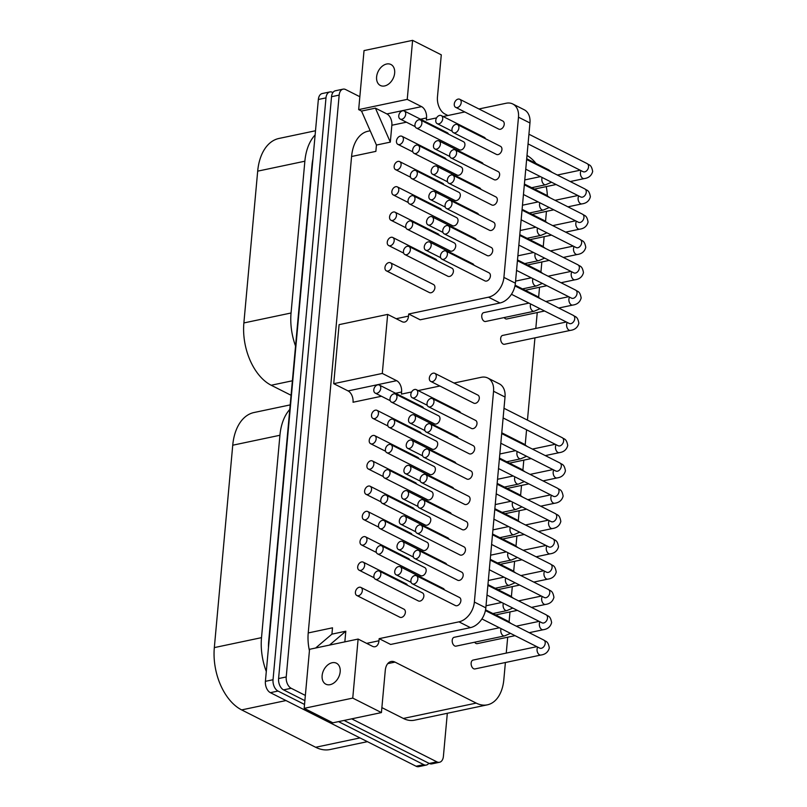 <?xml version="1.0" encoding="UTF-8"?>
<svg xmlns="http://www.w3.org/2000/svg" width="807" height="807" viewBox="0 0 807 807"><rect width="100%" height="100%" fill="white"/><g stroke="black" fill="none" stroke-linecap="round" stroke-linejoin="round"><path stroke-width="1.21" d="M367.407 741.663L330.124 749.521A49.691 30.797 -101.9 0 1 315.658 747.272L241.656 709.908A49.691 30.797 -101.9 0 1 214.329 647.597L232.739 445.212A49.691 30.797 -101.9 0 1 254.044 412.518L290.187 404.902M291.065 395.279L271.202 385.252A49.691 30.797 -101.9 0 1 243.875 322.941L257.685 171.155A49.691 30.797 -101.9 0 1 278.99 138.451L315.507 130.754M268.479 647.567A38.403 23.796 -101.9 0 1 268.681 641.272L312.037 164.83A38.403 23.796 -101.9 0 1 312.945 158.898M266.3 671.515A49.691 30.797 -101.9 0 1 261.508 637.651L279.928 435.266A49.691 30.797 -101.9 0 1 289.774 409.452M295.544 346.052A49.691 30.797 -101.9 0 1 291.055 312.995L304.864 161.208A49.691 30.797 -101.9 0 1 315.133 134.94M408.705 314.004L488.497 297.188L499.967 302.988L420.175 319.804L408.705 314.004L408.513 316.112A9.038 5.599 -101.9 0 1 404.64 322.064A9.038 5.599 -101.9 0 1 402.007 321.65L387.663 314.407L382.296 373.439L396.64 380.682A9.038 5.599 -101.9 0 1 401.604 392.01L401.412 394.119L411.62 391.97M458.951 621.844L470.42 627.644L390.628 644.46L379.159 638.66L458.951 621.844A18.067 12.7 -63.2 0 0 474.365 602.052L493.551 391.244A18.067 12.7 -63.2 0 0 487.811 378.039A18.067 12.7 -63.2 0 0 481.204 377.303L453.998 383.032M439.855 386.018L418.167 390.588M379.159 638.66L378.967 640.768A9.038 5.599 -101.9 0 1 375.094 646.72A9.038 5.599 -101.9 0 1 372.461 646.306L358.116 639.063L352.75 698.095L381.429 712.581L385.272 670.415A13.558 8.403 -101.9 0 1 391.082 661.498A13.558 8.403 -101.9 0 1 395.027 662.113L476.201 703.099A38.403 23.796 -101.9 0 0 487.378 704.834L414.526 720.187A38.403 23.796 -101.9 0 1 403.349 718.452L381.882 707.618M329.508 645.096L345.81 631.215L344.841 641.868M345.81 631.215L331.929 634.141L332.504 627.816L308.224 632.94L351.58 156.497A38.403 23.796 -101.9 0 1 368.042 131.228L370.181 130.774M390.316 142.123L375.416 108.138L386.886 113.928A9.038 5.599 -101.9 0 1 391.859 125.256L390.316 142.123L376.445 145.048L375.87 151.373L351.58 156.497M447.925 115.512L444.909 113.989A13.558 8.403 -101.9 0 1 437.455 97.001L441.288 54.836L412.609 40.35L407.232 99.382L421.577 106.625A9.038 5.599 -101.9 0 1 426.55 117.953L426.358 120.061L436.557 117.903M488.497 297.188A18.067 12.7 -63.2 0 0 503.911 277.406L518.487 117.186A18.067 12.7 -63.2 0 0 512.758 103.972A18.067 12.7 -63.2 0 0 506.15 103.246L478.934 108.975M464.792 111.951L443.104 116.531M356.835 595.505L399.858 617.224A4.519 3.178 -63.2 0 0 405.366 612.463A4.519 3.178 -63.2 0 0 403.924 609.164L360.9 587.435A4.519 3.178 -63.2 0 0 355.403 592.197A4.519 3.178 -63.2 0 0 356.835 595.505A4.519 3.178 -63.2 0 0 362.333 590.734A4.519 3.178 -63.2 0 0 360.9 587.435M407.444 585.297A4.519 3.178 -63.2 0 0 406.234 583.865L363.211 562.136A4.519 3.178 -63.2 0 0 357.703 566.907A4.519 3.178 -63.2 0 0 359.135 570.206A4.519 3.178 -63.2 0 0 364.643 565.445A4.519 3.178 -63.2 0 0 363.211 562.136M409.744 559.997A4.519 3.178 -63.2 0 0 408.534 558.565L365.51 536.837A4.519 3.178 -63.2 0 0 360.003 541.608A4.519 3.178 -63.2 0 0 361.435 544.907A4.519 3.178 -63.2 0 0 366.943 540.145A4.519 3.178 -63.2 0 0 365.51 536.837M412.054 534.698A4.519 3.178 -63.2 0 0 410.834 533.266L367.81 511.547A4.519 3.178 -63.2 0 0 362.303 516.309A4.519 3.178 -63.2 0 0 363.735 519.607A4.519 3.178 -63.2 0 0 369.243 514.846A4.519 3.178 -63.2 0 0 367.81 511.547M414.354 509.399A4.519 3.178 -63.2 0 0 413.134 507.966L370.11 486.248A4.519 3.178 -63.2 0 0 364.603 491.009A4.519 3.178 -63.2 0 0 366.045 494.308A4.519 3.178 -63.2 0 0 371.543 489.546A4.519 3.178 -63.2 0 0 370.11 486.248M416.654 484.099A4.519 3.178 -63.2 0 0 415.444 482.677L372.41 460.948A4.519 3.178 -63.2 0 0 366.913 465.71A4.519 3.178 -63.2 0 0 368.345 469.008A4.519 3.178 -63.2 0 0 373.853 464.247A4.519 3.178 -63.2 0 0 372.41 460.948M418.954 458.8A4.519 3.178 -63.2 0 0 417.744 457.377L374.72 435.649A4.519 3.178 -63.2 0 0 369.213 440.41A4.519 3.178 -63.2 0 0 370.645 443.719A4.519 3.178 -63.2 0 0 376.153 438.947A4.519 3.178 -63.2 0 0 374.72 435.649M421.264 433.51A4.519 3.178 -63.2 0 0 420.043 432.078L377.02 410.349A4.519 3.178 -63.2 0 0 371.513 415.121A4.519 3.178 -63.2 0 0 372.945 418.419A4.519 3.178 -63.2 0 0 378.453 413.658A4.519 3.178 -63.2 0 0 377.02 410.349M423.564 408.211A4.519 3.178 -63.2 0 0 422.343 406.778L379.32 385.05A4.519 3.178 -63.2 0 0 373.812 389.821A4.519 3.178 -63.2 0 0 375.245 393.12A4.519 3.178 -63.2 0 0 380.753 388.359A4.519 3.178 -63.2 0 0 379.32 385.05M386.382 270.849L429.405 292.568A4.519 3.178 -63.2 0 0 434.902 287.806A4.519 3.178 -63.2 0 0 433.47 284.508L390.447 262.779A4.519 3.178 -63.2 0 0 384.949 267.541A4.519 3.178 -63.2 0 0 386.382 270.849A4.519 3.178 -63.2 0 0 391.879 266.078A4.519 3.178 -63.2 0 0 390.447 262.779M436.99 260.641A4.519 3.178 -63.2 0 0 435.78 259.208L392.757 237.48A4.519 3.178 -63.2 0 0 387.249 242.251A4.519 3.178 -63.2 0 0 388.681 245.55A4.519 3.178 -63.2 0 0 394.189 240.789A4.519 3.178 -63.2 0 0 392.757 237.48M439.29 235.341A4.519 3.178 -63.2 0 0 438.08 233.909L395.057 212.191A4.519 3.178 -63.2 0 0 389.549 216.952A4.519 3.178 -63.2 0 0 390.981 220.25A4.519 3.178 -63.2 0 0 396.489 215.489A4.519 3.178 -63.2 0 0 395.057 212.191M441.6 210.042A4.519 3.178 -63.2 0 0 440.38 208.61L397.357 186.891A4.519 3.178 -63.2 0 0 391.849 191.652A4.519 3.178 -63.2 0 0 393.281 194.951A4.519 3.178 -63.2 0 0 398.789 190.19A4.519 3.178 -63.2 0 0 397.357 186.891M443.9 184.742A4.519 3.178 -63.2 0 0 442.68 183.32L399.657 161.592A4.519 3.178 -63.2 0 0 394.149 166.353A4.519 3.178 -63.2 0 0 395.591 169.652A4.519 3.178 -63.2 0 0 401.089 164.89A4.519 3.178 -63.2 0 0 399.657 161.592M446.2 159.443A4.519 3.178 -63.2 0 0 444.99 158.021L401.957 136.292A4.519 3.178 -63.2 0 0 396.459 141.054A4.519 3.178 -63.2 0 0 397.891 144.362A4.519 3.178 -63.2 0 0 403.399 139.591A4.519 3.178 -63.2 0 0 401.957 136.292M448.5 134.154A4.519 3.178 -63.2 0 0 447.29 132.721L404.267 110.993A4.519 3.178 -63.2 0 0 398.759 115.754A4.519 3.178 -63.2 0 0 400.191 119.063A4.519 3.178 -63.2 0 0 405.699 114.291A4.519 3.178 -63.2 0 0 404.267 110.993M375.326 579.194L418.349 600.922A4.519 3.178 -63.2 0 0 423.857 596.161A4.519 3.178 -63.2 0 0 422.424 592.863L379.401 571.134A4.519 3.178 -63.2 0 0 373.893 575.895A4.519 3.178 -63.2 0 0 375.326 579.194A4.519 3.178 -63.2 0 0 380.833 574.433A4.519 3.178 -63.2 0 0 379.401 571.134M377.626 553.905L420.659 575.623A4.519 3.178 -63.2 0 0 426.157 570.862A4.519 3.178 -63.2 0 0 424.724 567.563L381.701 545.835A4.519 3.178 -63.2 0 0 376.193 550.596A4.519 3.178 -63.2 0 0 377.626 553.905A4.519 3.178 -63.2 0 0 383.133 549.133A4.519 3.178 -63.2 0 0 381.701 545.835M379.936 528.605L422.959 550.324A4.519 3.178 -63.2 0 0 428.467 545.562A4.519 3.178 -63.2 0 0 427.034 542.264L384.001 520.535A4.519 3.178 -63.2 0 0 378.503 525.296A4.519 3.178 -63.2 0 0 379.936 528.605A4.519 3.178 -63.2 0 0 385.433 523.834A4.519 3.178 -63.2 0 0 384.001 520.535M382.236 503.306L425.259 525.034A4.519 3.178 -63.2 0 0 430.767 520.263A4.519 3.178 -63.2 0 0 429.334 516.964L386.311 495.236A4.519 3.178 -63.2 0 0 380.803 500.007A4.519 3.178 -63.2 0 0 382.236 503.306A4.519 3.178 -63.2 0 0 387.743 498.544A4.519 3.178 -63.2 0 0 386.311 495.236M384.536 478.006L427.559 499.735A4.519 3.178 -63.2 0 0 433.066 494.963A4.519 3.178 -63.2 0 0 431.634 491.665L388.611 469.936A4.519 3.178 -63.2 0 0 383.103 474.708A4.519 3.178 -63.2 0 0 384.536 478.006A4.519 3.178 -63.2 0 0 390.043 473.245A4.519 3.178 -63.2 0 0 388.611 469.936M386.835 452.707L429.869 474.435A4.519 3.178 -63.2 0 0 435.366 469.674A4.519 3.178 -63.2 0 0 433.934 466.365L390.911 444.647A4.519 3.178 -63.2 0 0 385.403 449.408A4.519 3.178 -63.2 0 0 386.835 452.707A4.519 3.178 -63.2 0 0 392.343 447.946A4.519 3.178 -63.2 0 0 390.911 444.647M389.145 427.407L432.169 449.136A4.519 3.178 -63.2 0 0 437.676 444.375A4.519 3.178 -63.2 0 0 436.244 441.066L393.211 419.347A4.519 3.178 -63.2 0 0 387.713 424.109A4.519 3.178 -63.2 0 0 389.145 427.407A4.519 3.178 -63.2 0 0 394.643 422.646A4.519 3.178 -63.2 0 0 393.211 419.347M391.445 402.108L434.469 423.836A4.519 3.178 -63.2 0 0 439.976 419.075A4.519 3.178 -63.2 0 0 438.544 415.776L395.521 394.048A4.519 3.178 -63.2 0 0 390.013 398.809A4.519 3.178 -63.2 0 0 391.445 402.108A4.519 3.178 -63.2 0 0 396.953 397.347A4.519 3.178 -63.2 0 0 395.521 394.048M404.872 254.538L447.895 276.266A4.519 3.178 -63.2 0 0 453.403 271.505A4.519 3.178 -63.2 0 0 451.97 268.206L408.947 246.478A4.519 3.178 -63.2 0 0 403.439 251.239A4.519 3.178 -63.2 0 0 404.872 254.538A4.519 3.178 -63.2 0 0 410.38 249.777A4.519 3.178 -63.2 0 0 408.947 246.478M407.172 229.249L450.205 250.967A4.519 3.178 -63.2 0 0 455.703 246.206A4.519 3.178 -63.2 0 0 454.27 242.907L411.247 221.179A4.519 3.178 -63.2 0 0 405.739 225.94A4.519 3.178 -63.2 0 0 407.172 229.249A4.519 3.178 -63.2 0 0 412.68 224.477A4.519 3.178 -63.2 0 0 411.247 221.179M409.482 203.949L452.505 225.667A4.519 3.178 -63.2 0 0 458.013 220.906A4.519 3.178 -63.2 0 0 456.58 217.608L413.547 195.879A4.519 3.178 -63.2 0 0 408.049 200.64A4.519 3.178 -63.2 0 0 409.482 203.949A4.519 3.178 -63.2 0 0 414.98 199.178A4.519 3.178 -63.2 0 0 413.547 195.879M411.782 178.65L454.805 200.378A4.519 3.178 -63.2 0 0 460.313 195.607A4.519 3.178 -63.2 0 0 458.88 192.308L415.857 170.58A4.519 3.178 -63.2 0 0 410.349 175.351A4.519 3.178 -63.2 0 0 411.782 178.65A4.519 3.178 -63.2 0 0 417.29 173.888A4.519 3.178 -63.2 0 0 415.857 170.58M414.082 153.35L457.105 175.079A4.519 3.178 -63.2 0 0 462.613 170.307A4.519 3.178 -63.2 0 0 461.18 167.009L418.157 145.29A4.519 3.178 -63.2 0 0 412.649 150.052A4.519 3.178 -63.2 0 0 414.082 153.35A4.519 3.178 -63.2 0 0 419.59 148.589A4.519 3.178 -63.2 0 0 418.157 145.29M416.382 128.051L459.415 149.779A4.519 3.178 -63.2 0 0 464.913 145.018A4.519 3.178 -63.2 0 0 463.48 141.709L420.457 119.991A4.519 3.178 -63.2 0 0 414.949 124.752A4.519 3.178 -63.2 0 0 416.382 128.051A4.519 3.178 -63.2 0 0 421.89 123.289A4.519 3.178 -63.2 0 0 420.457 119.991M444.455 589.897A4.519 3.178 -63.2 0 0 443.245 588.474L400.211 566.746A4.519 3.178 -63.2 0 0 394.714 571.507A4.519 3.178 -63.2 0 0 396.146 574.806A4.519 3.178 -63.2 0 0 401.644 570.045A4.519 3.178 -63.2 0 0 400.211 566.746M446.755 564.597A4.519 3.178 -63.2 0 0 445.545 563.175L402.522 541.447A4.519 3.178 -63.2 0 0 397.014 546.208A4.519 3.178 -63.2 0 0 398.446 549.517A4.519 3.178 -63.2 0 0 403.954 544.745A4.519 3.178 -63.2 0 0 402.522 541.447M449.055 539.308A4.519 3.178 -63.2 0 0 447.845 537.876L404.821 516.147A4.519 3.178 -63.2 0 0 399.314 520.918A4.519 3.178 -63.2 0 0 400.746 524.217A4.519 3.178 -63.2 0 0 406.254 519.456A4.519 3.178 -63.2 0 0 404.821 516.147M451.365 514.009A4.519 3.178 -63.2 0 0 450.145 512.576L407.121 490.848A4.519 3.178 -63.2 0 0 401.614 495.619A4.519 3.178 -63.2 0 0 403.046 498.918A4.519 3.178 -63.2 0 0 408.554 494.156A4.519 3.178 -63.2 0 0 407.121 490.848M453.665 488.709A4.519 3.178 -63.2 0 0 452.445 487.277L409.421 465.558A4.519 3.178 -63.2 0 0 403.924 470.32A4.519 3.178 -63.2 0 0 405.356 473.618A4.519 3.178 -63.2 0 0 410.854 468.857A4.519 3.178 -63.2 0 0 409.421 465.558M455.965 463.41A4.519 3.178 -63.2 0 0 454.755 461.977L411.731 440.259A4.519 3.178 -63.2 0 0 406.224 445.02A4.519 3.178 -63.2 0 0 407.656 448.319A4.519 3.178 -63.2 0 0 413.164 443.557A4.519 3.178 -63.2 0 0 411.731 440.259M458.265 438.11A4.519 3.178 -63.2 0 0 457.055 436.688L414.031 414.959A4.519 3.178 -63.2 0 0 408.524 419.721A4.519 3.178 -63.2 0 0 409.956 423.019A4.519 3.178 -63.2 0 0 415.464 418.258A4.519 3.178 -63.2 0 0 414.031 414.959M460.575 412.811A4.519 3.178 -63.2 0 0 459.354 411.388L416.331 389.66A4.519 3.178 -63.2 0 0 410.824 394.421A4.519 3.178 -63.2 0 0 412.256 397.73A4.519 3.178 -63.2 0 0 417.764 392.959A4.519 3.178 -63.2 0 0 416.331 389.66M474.002 265.241A4.519 3.178 -63.2 0 0 472.791 263.818L429.758 242.09A4.519 3.178 -63.2 0 0 424.26 246.851A4.519 3.178 -63.2 0 0 425.692 250.16A4.519 3.178 -63.2 0 0 431.19 245.389A4.519 3.178 -63.2 0 0 429.758 242.09M476.301 239.951A4.519 3.178 -63.2 0 0 475.091 238.519L432.068 216.79A4.519 3.178 -63.2 0 0 426.56 221.552A4.519 3.178 -63.2 0 0 427.992 224.86A4.519 3.178 -63.2 0 0 433.5 220.089A4.519 3.178 -63.2 0 0 432.068 216.79M478.601 214.652A4.519 3.178 -63.2 0 0 477.391 213.219L434.368 191.491A4.519 3.178 -63.2 0 0 428.86 196.262A4.519 3.178 -63.2 0 0 430.292 199.561A4.519 3.178 -63.2 0 0 435.8 194.8A4.519 3.178 -63.2 0 0 434.368 191.491M480.911 189.352A4.519 3.178 -63.2 0 0 479.691 187.92L436.668 166.192A4.519 3.178 -63.2 0 0 431.16 170.963A4.519 3.178 -63.2 0 0 432.592 174.262A4.519 3.178 -63.2 0 0 438.1 169.5A4.519 3.178 -63.2 0 0 436.668 166.192M483.211 164.053A4.519 3.178 -63.2 0 0 481.991 162.621L438.968 140.902A4.519 3.178 -63.2 0 0 433.47 145.663A4.519 3.178 -63.2 0 0 434.902 148.962A4.519 3.178 -63.2 0 0 440.4 144.201A4.519 3.178 -63.2 0 0 438.968 140.902M485.511 138.754A4.519 3.178 -63.2 0 0 484.301 137.321L441.278 115.603A4.519 3.178 -63.2 0 0 435.77 120.364A4.519 3.178 -63.2 0 0 437.202 123.663A4.519 3.178 -63.2 0 0 442.71 118.901A4.519 3.178 -63.2 0 0 441.278 115.603M412.337 583.804L455.36 605.532A4.519 3.178 -63.2 0 0 460.868 600.761A4.519 3.178 -63.2 0 0 459.435 597.462L416.412 575.734A4.519 3.178 -63.2 0 0 410.904 580.505A4.519 3.178 -63.2 0 0 412.337 583.804A4.519 3.178 -63.2 0 0 417.844 579.043A4.519 3.178 -63.2 0 0 416.412 575.734M414.637 558.505L457.66 580.233A4.519 3.178 -63.2 0 0 463.168 575.472A4.519 3.178 -63.2 0 0 461.735 572.163L418.712 550.445A4.519 3.178 -63.2 0 0 413.204 555.206A4.519 3.178 -63.2 0 0 414.637 558.505A4.519 3.178 -63.2 0 0 420.144 553.743A4.519 3.178 -63.2 0 0 418.712 550.445M416.947 533.205L459.97 554.934A4.519 3.178 -63.2 0 0 465.468 550.172A4.519 3.178 -63.2 0 0 464.035 546.864L421.012 525.145A4.519 3.178 -63.2 0 0 415.514 529.906A4.519 3.178 -63.2 0 0 416.947 533.205A4.519 3.178 -63.2 0 0 422.444 528.444A4.519 3.178 -63.2 0 0 421.012 525.145M419.247 507.916L462.27 529.634A4.519 3.178 -63.2 0 0 467.778 524.873A4.519 3.178 -63.2 0 0 466.345 521.574L423.322 499.846A4.519 3.178 -63.2 0 0 417.814 504.607A4.519 3.178 -63.2 0 0 419.247 507.916A4.519 3.178 -63.2 0 0 424.754 503.144A4.519 3.178 -63.2 0 0 423.322 499.846M421.547 482.616L464.57 504.335A4.519 3.178 -63.2 0 0 470.078 499.573A4.519 3.178 -63.2 0 0 468.645 496.275L425.622 474.546A4.519 3.178 -63.2 0 0 420.114 479.308A4.519 3.178 -63.2 0 0 421.547 482.616A4.519 3.178 -63.2 0 0 427.054 477.845A4.519 3.178 -63.2 0 0 425.622 474.546M423.846 457.317L466.87 479.035A4.519 3.178 -63.2 0 0 472.377 474.274A4.519 3.178 -63.2 0 0 470.945 470.975L427.922 449.247A4.519 3.178 -63.2 0 0 422.414 454.018A4.519 3.178 -63.2 0 0 423.846 457.317A4.519 3.178 -63.2 0 0 429.354 452.556A4.519 3.178 -63.2 0 0 427.922 449.247M426.157 432.017L469.18 453.746A4.519 3.178 -63.2 0 0 474.677 448.974A4.519 3.178 -63.2 0 0 473.245 445.676L430.222 423.947A4.519 3.178 -63.2 0 0 424.714 428.719A4.519 3.178 -63.2 0 0 426.157 432.017A4.519 3.178 -63.2 0 0 431.654 427.256A4.519 3.178 -63.2 0 0 430.222 423.947M428.456 406.718L471.48 428.446A4.519 3.178 -63.2 0 0 476.987 423.685A4.519 3.178 -63.2 0 0 475.555 420.376L432.522 398.658A4.519 3.178 -63.2 0 0 427.024 403.419A4.519 3.178 -63.2 0 0 428.456 406.718A4.519 3.178 -63.2 0 0 433.964 401.957A4.519 3.178 -63.2 0 0 432.522 398.658M430.756 381.418L473.78 403.147A4.519 3.178 -63.2 0 0 479.287 398.386A4.519 3.178 -63.2 0 0 477.855 395.077L434.832 373.359A4.519 3.178 -63.2 0 0 429.324 378.12A4.519 3.178 -63.2 0 0 430.756 381.418A4.519 3.178 -63.2 0 0 436.264 376.657A4.519 3.178 -63.2 0 0 434.832 373.359M441.883 259.148L484.906 280.876A4.519 3.178 -63.2 0 0 490.414 276.105A4.519 3.178 -63.2 0 0 488.981 272.806L445.958 251.088A4.519 3.178 -63.2 0 0 440.451 255.849A4.519 3.178 -63.2 0 0 441.883 259.148A4.519 3.178 -63.2 0 0 447.391 254.387A4.519 3.178 -63.2 0 0 445.958 251.088M444.183 233.848L487.206 255.577A4.519 3.178 -63.2 0 0 492.714 250.816A4.519 3.178 -63.2 0 0 491.281 247.507L448.258 225.789A4.519 3.178 -63.2 0 0 442.75 230.55A4.519 3.178 -63.2 0 0 444.183 233.848A4.519 3.178 -63.2 0 0 449.691 229.087A4.519 3.178 -63.2 0 0 448.258 225.789M446.493 208.549L489.516 230.277A4.519 3.178 -63.2 0 0 495.014 225.516A4.519 3.178 -63.2 0 0 493.581 222.218L450.558 200.489A4.519 3.178 -63.2 0 0 445.06 205.25A4.519 3.178 -63.2 0 0 446.493 208.549A4.519 3.178 -63.2 0 0 451.991 203.788A4.519 3.178 -63.2 0 0 450.558 200.489M448.793 183.26L491.816 204.978A4.519 3.178 -63.2 0 0 497.324 200.217A4.519 3.178 -63.2 0 0 495.891 196.918L452.868 175.19A4.519 3.178 -63.2 0 0 447.36 179.951A4.519 3.178 -63.2 0 0 448.793 183.26A4.519 3.178 -63.2 0 0 454.301 178.488A4.519 3.178 -63.2 0 0 452.868 175.19M451.093 157.96L494.116 179.679A4.519 3.178 -63.2 0 0 499.624 174.917A4.519 3.178 -63.2 0 0 498.191 171.619L455.168 149.89A4.519 3.178 -63.2 0 0 449.66 154.651A4.519 3.178 -63.2 0 0 451.093 157.96A4.519 3.178 -63.2 0 0 456.601 153.189A4.519 3.178 -63.2 0 0 455.168 149.89M453.393 132.661L496.416 154.389A4.519 3.178 -63.2 0 0 501.924 149.618A4.519 3.178 -63.2 0 0 500.491 146.319L457.468 124.591A4.519 3.178 -63.2 0 0 451.96 129.362A4.519 3.178 -63.2 0 0 453.393 132.661A4.519 3.178 -63.2 0 0 458.901 127.899A4.519 3.178 -63.2 0 0 457.468 124.591M455.693 107.361L498.726 129.09A4.519 3.178 -63.2 0 0 504.224 124.318A4.519 3.178 -63.2 0 0 502.791 121.02L459.768 99.291A4.519 3.178 -63.2 0 0 454.26 104.063A4.519 3.178 -63.2 0 0 455.693 107.361A4.519 3.178 -63.2 0 0 461.2 102.6A4.519 3.178 -63.2 0 0 459.768 99.291M428.85 763.251A9.038 5.599 -101.9 0 1 426.348 765.046L418.712 766.65A9.038 5.599 -101.9 0 1 416.079 766.236L270.375 692.668A9.038 5.599 -101.9 0 1 265.402 681.34L318.351 99.483A9.038 5.599 -101.9 0 1 322.225 93.541L329.861 91.937A9.038 5.599 -101.9 0 1 332.494 92.341L332.908 92.553M426.348 765.046A9.038 5.599 -101.9 0 1 423.715 764.633L338.526 721.619M447.32 713.277L443.406 756.32A9.038 5.599 -101.9 0 1 439.533 762.262A9.038 5.599 -101.9 0 1 436.9 761.858L351.711 718.845M439.533 762.262L431.896 763.876A9.038 5.599 -101.9 0 1 429.263 763.462L344.085 720.449M304.532 704.45L278.001 691.054A9.038 5.599 -101.9 0 1 273.038 679.726L325.988 97.879A9.038 5.599 -101.9 0 1 329.861 91.937M304.875 700.658L283.56 689.884A9.038 5.599 -101.9 0 1 278.586 678.556L331.536 96.709A9.038 5.599 -101.9 0 1 335.409 90.767L343.046 89.153A9.038 5.599 -101.9 0 1 345.678 89.567L359.841 96.719M305.359 695.432L291.186 688.28A9.038 5.599 -101.9 0 1 286.223 676.952L339.172 95.095A9.038 5.599 -101.9 0 1 343.046 89.153M309.424 650.674A38.403 23.796 -101.9 0 1 308.224 632.94M505.394 662.507L503.84 679.575A38.403 23.796 -101.9 0 1 487.378 704.834M546.45 211.363L545.552 221.289M544.15 236.663L543.242 246.589M541.85 261.962L540.942 271.888M539.54 287.262L538.642 297.188M537.24 312.561L535.798 328.439M534.94 337.851L527.455 420.124M526.567 429.798L525.206 444.758M523.814 460.131L522.906 470.047M521.514 485.431L520.606 495.347M519.204 510.72L518.306 520.646M516.904 536.019L516.006 545.946M514.604 561.319L513.696 571.245M512.304 586.618L511.396 596.544M509.994 611.918L509.096 621.834M507.694 637.217L506.251 653.095M527.001 155.469A38.403 23.796 -101.9 0 1 535.989 163.428M546.248 186.599A38.403 23.796 -101.9 0 1 547.358 195.677M387.663 314.407L339.101 324.646L333.725 383.678L348.069 390.921A9.038 5.599 -101.9 0 1 353.042 402.249L381.459 396.257M315.628 648.021L331.929 634.141M358.116 639.063L309.555 649.302L304.178 708.334L332.867 722.81L381.429 712.581M412.609 40.35L364.038 50.589L358.671 109.611L361.536 111.063L376.445 145.048M499.402 627.765L454.149 637.298A4.519 2.804 78.1 0 0 452.213 640.274A4.519 2.804 78.1 0 0 456.016 646.145L504.587 635.906A4.519 2.804 78.1 0 1 500.784 630.035A4.519 2.804 78.1 0 1 501.107 628.633M528.938 303.109L483.696 312.642A4.519 2.804 78.1 0 0 481.759 315.618A4.519 2.804 78.1 0 0 485.562 321.489L534.133 311.25A4.519 2.804 78.1 0 1 530.33 305.379A4.519 2.804 78.1 0 1 530.653 303.977M536.806 646.659L473.073 660.086A4.519 2.804 78.1 0 0 471.147 663.061A4.519 2.804 78.1 0 0 474.94 668.932L540.851 655.042A4.519 2.804 78.1 0 1 537.058 649.171A4.519 2.804 78.1 0 1 537.724 647.113M474.607 642.221A4.519 2.804 78.1 0 0 477.24 643.633L515.037 635.664M566.353 322.003L502.62 335.43A4.519 2.804 78.1 0 0 500.683 338.405A4.519 2.804 78.1 0 0 504.486 344.276L570.398 330.386A4.519 2.804 78.1 0 1 566.605 324.515A4.519 2.804 78.1 0 1 567.271 322.457M504.153 317.565A4.519 2.804 78.1 0 0 506.786 318.977L544.584 311.008M499.967 302.988A18.067 12.7 -63.2 0 0 515.38 283.196L529.957 122.977A18.067 12.7 -63.2 0 0 524.227 109.772L512.758 103.972M470.42 627.644A18.067 12.7 -63.2 0 0 485.834 607.853L505.021 397.034A18.067 12.7 -63.2 0 0 499.291 383.829L487.811 378.039M352.75 698.095L304.178 708.334M332.151 662.739A11.742 8.262 116.8 0 1 336.448 663.213A11.742 8.262 116.8 0 1 339.626 674.642A11.742 8.262 116.8 0 1 330.154 684.659A11.742 8.262 116.8 0 1 325.857 684.185A11.742 8.262 116.8 0 1 322.679 672.756A11.742 8.262 116.8 0 1 332.151 662.739M375.416 108.138L361.536 111.063M407.232 99.382L358.671 109.611M386.634 64.015A11.742 8.262 116.8 0 1 390.931 64.499A11.742 8.262 116.8 0 1 394.109 75.919A11.742 8.262 116.8 0 1 384.636 85.946A11.742 8.262 116.8 0 1 380.339 85.471A11.742 8.262 116.8 0 1 377.162 74.042A11.742 8.262 116.8 0 1 386.634 64.015M382.296 373.439L333.725 383.678M378.967 640.768L366.64 643.371M426.55 117.953L420.548 119.214M406.405 122.2L391.859 125.256M396.187 318.715L408.513 316.112M395.601 393.271L401.604 392.01M416.079 766.236L423.715 764.633M429.263 763.462L436.9 761.858M270.375 692.668L278.001 691.054M283.56 689.884L291.186 688.28M265.402 681.34L273.038 679.726M278.586 678.556L286.223 676.952M318.351 99.483L325.988 97.879M331.536 96.709L339.172 95.095M395.027 662.113L387.713 663.647M403.349 718.452L476.201 703.099M503.911 277.406L515.38 283.196M518.487 117.186L529.957 122.977M474.365 602.052L485.834 607.853M493.551 391.244L505.021 397.034M508.703 622.338A4.519 3.178 -63.2 0 0 507.492 620.916L485.562 609.84M511.013 597.049A4.519 3.178 -63.2 0 0 509.792 595.616L487.953 584.591M503.407 603.333A4.519 2.804 78.1 0 0 503.084 604.736A4.519 2.804 78.1 0 0 506.887 610.606L512.788 608.064M513.313 571.749A4.519 3.178 -63.2 0 0 512.092 570.317L490.252 559.291M505.717 578.034A4.519 2.804 78.1 0 0 505.384 579.436A4.519 2.804 78.1 0 0 509.187 585.307L515.098 582.765M515.612 546.45A4.519 3.178 -63.2 0 0 514.402 545.018L492.552 533.992M508.017 552.734A4.519 2.804 78.1 0 0 507.694 554.147A4.519 2.804 78.1 0 0 511.487 560.008L517.398 557.476M517.912 521.151A4.519 3.178 -63.2 0 0 516.702 519.718L494.862 508.692M510.317 527.435A4.519 2.804 78.1 0 0 509.994 528.847A4.519 2.804 78.1 0 0 513.797 534.718L519.698 532.176M520.212 495.851A4.519 3.178 -63.2 0 0 519.002 494.429L497.162 483.393M512.616 502.136A4.519 2.804 78.1 0 0 512.294 503.548A4.519 2.804 78.1 0 0 516.097 509.419L521.998 506.877M522.522 470.552A4.519 3.178 -63.2 0 0 521.302 469.129L499.462 458.094M514.927 476.846A4.519 2.804 78.1 0 0 514.594 478.248A4.519 2.804 78.1 0 0 518.397 484.119L524.298 481.577M524.822 445.262A4.519 3.178 -63.2 0 0 523.602 443.83L501.762 432.804M517.226 451.547A4.519 2.804 78.1 0 0 516.904 452.949A4.519 2.804 78.1 0 0 520.697 458.82L526.608 456.278M538.249 297.692A4.519 3.178 -63.2 0 0 537.038 296.26L515.108 285.184M540.549 272.393A4.519 3.178 -63.2 0 0 539.338 270.96L517.499 259.935M532.953 278.677A4.519 2.804 78.1 0 0 532.63 280.079A4.519 2.804 78.1 0 0 536.433 285.95L542.334 283.408M542.859 247.093A4.519 3.178 -63.2 0 0 541.638 245.661L519.799 234.635M535.263 253.378A4.519 2.804 78.1 0 0 534.93 254.79A4.519 2.804 78.1 0 0 538.733 260.651L544.634 258.119M545.159 221.794A4.519 3.178 -63.2 0 0 543.938 220.361L522.099 209.336M537.563 228.078A4.519 2.804 78.1 0 0 537.24 229.491A4.519 2.804 78.1 0 0 541.033 235.351L546.944 232.82M547.459 196.494A4.519 3.178 -63.2 0 0 546.248 195.062L524.409 184.036M539.863 202.779A4.519 2.804 78.1 0 0 539.54 204.191A4.519 2.804 78.1 0 0 543.343 210.062L549.244 207.52M549.759 171.195A4.519 3.178 -63.2 0 0 548.548 169.773L526.709 158.737M542.163 177.479A4.519 2.804 78.1 0 0 541.84 178.892A4.519 2.804 78.1 0 0 545.643 184.763L551.544 182.221M481.9 618.929L539.691 648.112A4.519 3.178 -63.2 0 0 545.199 643.35A4.519 3.178 -63.2 0 0 543.767 640.042L485.411 610.576M487.004 595.041L541.991 622.812A4.519 3.178 -63.2 0 0 547.499 618.051A4.519 3.178 -63.2 0 0 546.067 614.752L487.882 585.368M540.024 621.814A4.519 2.804 78.1 0 0 539.358 623.872A4.519 2.804 78.1 0 0 543.161 629.742C547.681 629.137 550.505 626.767 551.615 622.611C550.354 615.348 547.913 616.397 546.067 614.752M489.304 569.742L544.291 597.513A4.519 3.178 -63.2 0 0 549.799 592.752A4.519 3.178 -63.2 0 0 548.367 589.453L490.182 560.068M542.324 596.524A4.519 2.804 78.1 0 0 541.658 598.572A4.519 2.804 78.1 0 0 545.461 604.443C549.981 603.838 552.805 601.467 553.925 597.311C552.654 590.048 550.213 591.097 548.367 589.453M491.604 544.453L546.601 572.213A4.519 3.178 -63.2 0 0 552.099 567.452A4.519 3.178 -63.2 0 0 550.667 564.154L492.482 534.769M544.624 571.225A4.519 2.804 78.1 0 0 543.958 573.273A4.519 2.804 78.1 0 0 547.761 579.144C552.291 578.548 555.105 576.168 556.225 572.012C554.964 564.749 552.513 565.798 550.667 564.154M493.904 519.153L548.901 546.924A4.519 3.178 -63.2 0 0 554.409 542.153A4.519 3.178 -63.2 0 0 552.977 538.854L494.792 509.469M546.934 545.925A4.519 2.804 78.1 0 0 546.268 547.973A4.519 2.804 78.1 0 0 550.061 553.844C554.591 553.249 557.405 550.868 558.525 546.722C557.264 539.449 554.823 540.498 552.977 538.854M496.204 493.854L551.201 521.625A4.519 3.178 -63.2 0 0 556.709 516.853A4.519 3.178 -63.2 0 0 555.277 513.555L497.092 484.18M549.234 520.626A4.519 2.804 78.1 0 0 548.568 522.684A4.519 2.804 78.1 0 0 552.371 528.545C556.891 527.949 559.715 525.569 560.825 521.423C559.564 514.15 557.123 515.209 555.277 513.555M498.514 468.554L553.501 496.325A4.519 3.178 -63.2 0 0 559.009 491.564A4.519 3.178 -63.2 0 0 557.576 488.255L499.392 458.88M551.534 495.327A4.519 2.804 78.1 0 0 550.868 497.384A4.519 2.804 78.1 0 0 554.671 503.245C559.19 502.65 562.015 500.269 563.125 496.123C561.864 488.86 559.422 489.91 557.576 488.255M500.814 443.255L555.811 471.026A4.519 3.178 -63.2 0 0 561.309 466.264A4.519 3.178 -63.2 0 0 559.876 462.956L501.692 433.581M553.834 470.027A4.519 2.804 78.1 0 0 553.168 472.085A4.519 2.804 78.1 0 0 556.971 477.956C561.501 477.351 564.315 474.98 565.435 470.824C564.174 463.561 561.722 464.61 559.876 462.956M503.114 417.955L558.111 445.726A4.519 3.178 -63.2 0 0 563.619 440.965A4.519 3.178 -63.2 0 0 562.186 437.666L503.992 408.281M556.134 444.738A4.519 2.804 78.1 0 0 555.478 446.785A4.519 2.804 78.1 0 0 559.271 452.656C563.8 452.051 566.615 449.681 567.735 445.525C566.474 438.262 564.032 439.311 562.186 437.666M511.446 294.273L569.238 323.456A4.519 3.178 -63.2 0 0 574.745 318.694A4.519 3.178 -63.2 0 0 573.313 315.386L514.957 285.92M516.541 270.385L571.538 298.156A4.519 3.178 -63.2 0 0 577.045 293.395A4.519 3.178 -63.2 0 0 575.613 290.096L517.428 260.711M569.571 297.158A4.519 2.804 78.1 0 0 568.905 299.215A4.519 2.804 78.1 0 0 572.708 305.086C577.227 304.481 580.051 302.111 581.161 297.954C579.9 290.691 577.459 291.741 575.613 290.096M518.851 245.086L573.838 272.857A4.519 3.178 -63.2 0 0 579.345 268.095A4.519 3.178 -63.2 0 0 577.913 264.797L519.728 235.412M571.87 271.868A4.519 2.804 78.1 0 0 571.205 273.916A4.519 2.804 78.1 0 0 575.008 279.787C579.527 279.182 582.351 276.811 583.471 272.655C582.2 265.392 579.759 266.441 577.913 264.797M521.151 219.797L576.148 247.557A4.519 3.178 -63.2 0 0 581.645 242.796A4.519 3.178 -63.2 0 0 580.213 239.497L522.028 210.113M574.17 246.569A4.519 2.804 78.1 0 0 573.505 248.617A4.519 2.804 78.1 0 0 577.308 254.487C581.837 253.892 584.651 251.512 585.771 247.356C584.51 240.093 582.059 241.142 580.213 239.497M523.45 194.497L578.448 222.268A4.519 3.178 -63.2 0 0 583.955 217.497A4.519 3.178 -63.2 0 0 582.523 214.198L524.328 184.813M576.48 221.269A4.519 2.804 78.1 0 0 575.815 223.317A4.519 2.804 78.1 0 0 579.608 229.188C584.137 228.593 586.951 226.212 588.071 222.066C586.81 214.793 584.369 215.852 582.523 214.198M525.75 169.198L580.747 196.969A4.519 3.178 -63.2 0 0 586.255 192.197A4.519 3.178 -63.2 0 0 584.823 188.899L526.638 159.524M578.78 195.97A4.519 2.804 78.1 0 0 578.115 198.028A4.519 2.804 78.1 0 0 581.918 203.889C586.437 203.293 589.261 200.913 590.371 196.767C589.11 189.494 586.669 190.553 584.823 188.899M528.06 143.898L583.047 171.669A4.519 3.178 -63.2 0 0 588.555 166.908A4.519 3.178 -63.2 0 0 587.123 163.599L528.938 134.224M581.08 170.67A4.519 2.804 78.1 0 0 580.415 172.728A4.519 2.804 78.1 0 0 584.218 178.599C588.737 177.994 591.561 175.623 592.671 171.467C591.41 164.204 588.969 165.253 587.123 163.599M421.577 106.625L386.886 113.928M396.64 380.682L348.069 390.921M232.739 445.212L279.928 435.266M214.329 647.597L261.508 637.651M241.656 709.908L286.001 700.557M315.658 747.272L360.003 737.921M271.202 385.252L292.386 380.783M243.875 322.941L291.055 312.995M257.685 171.155L304.864 161.208M374.115 577.772L359.135 570.206M376.415 552.472L361.435 544.907M378.715 527.173L363.735 519.607M381.025 501.873L366.045 494.308M383.325 476.574L368.345 469.008M385.625 451.274L370.645 443.719M387.925 425.985L372.945 418.419M390.225 400.686L375.245 393.12M403.661 253.116L388.681 245.55M405.961 227.816L390.981 220.25M408.261 202.517L393.281 194.951M410.561 177.217L395.591 169.652M412.871 151.918L397.891 144.362M415.171 126.628L400.191 119.063M411.126 582.372L396.146 574.806M510.488 633.364L504.587 635.906M507.492 620.916L511.164 623.589M413.426 557.072L398.446 549.517M492.916 613.552L506.887 610.606M486.026 605.775L501.702 602.466M509.792 595.616L513.474 598.29M415.726 531.783L400.746 524.217M495.216 588.253L509.187 585.307M488.326 580.475L504.002 577.166M512.092 570.317L515.774 572.99M418.026 506.483L403.046 498.918M497.516 562.953L511.487 560.008M490.626 555.176L506.302 551.867M514.402 545.018L518.074 547.691M420.336 481.184L405.356 473.618M499.815 537.664L513.797 534.718M492.926 529.876L508.602 526.578M516.702 519.718L520.374 522.391M422.636 455.884L407.656 448.319M502.125 512.364L516.097 509.419M495.236 504.577L510.912 501.278M519.002 494.429L522.684 497.102M424.936 430.585L409.956 423.019M504.425 487.065L518.397 484.119M497.536 479.277L513.212 475.979M521.302 469.129L524.984 471.802M427.236 405.285L412.256 397.73M506.725 461.765L520.697 458.82M499.836 453.988L515.512 450.679M523.602 443.83L527.284 446.503M440.672 257.715L425.692 250.16M540.034 308.708L534.133 311.25M537.038 296.26L540.71 298.933M442.972 232.426L427.992 224.86M522.462 288.896L536.433 285.95M515.572 281.118L531.248 277.81M539.338 270.96L543.02 273.634M445.272 207.127L430.292 199.561M524.762 263.596L538.733 260.651M517.872 255.819L533.548 252.51M541.638 245.661L545.32 248.334M447.572 181.827L432.592 174.262M527.062 238.297L541.033 235.351M520.172 230.52L535.848 227.211M543.938 220.361L547.62 223.035M449.882 156.528L434.902 148.962M529.362 213.008L543.343 210.062M522.472 205.22L538.148 201.921M546.248 195.062L549.92 197.735M452.182 131.228L437.202 123.663M531.672 187.708L545.643 184.763M524.782 179.921L540.458 176.622M548.548 169.773L552.23 172.446M543.767 640.042C545.613 641.696 548.054 640.647 549.315 647.91C548.205 652.066 545.381 654.437 540.851 655.042M539.691 648.112L540.488 648.344M541.991 622.812L542.798 623.044M529.18 632.688L543.161 629.742M516.278 626.171L539.116 621.36M544.291 597.513L545.098 597.745M495.659 614.934L517.348 610.364M531.49 607.389L545.461 604.443M518.588 600.872L541.416 596.06M546.601 572.213L547.398 572.445M497.959 589.645L519.647 585.065M533.79 582.089L547.761 579.144M520.888 575.573L543.716 570.761M548.901 546.924L549.698 547.156M500.259 564.345L521.947 559.776M536.09 556.79L550.061 553.844M523.188 550.273L546.016 545.461M551.201 521.625L552.008 521.857M502.559 539.046L524.247 534.476M538.39 531.49L552.371 528.545M525.488 524.974L548.316 520.162M553.501 496.325L554.308 496.557M504.869 513.746L526.557 509.177M540.7 506.191L554.671 503.245M527.798 499.684L550.626 494.873M555.811 471.026L556.608 471.258M507.169 488.447L528.857 483.877M543 480.901L556.971 477.956M530.098 474.385L552.926 469.573M558.111 445.726L558.908 445.958M509.469 463.147L531.157 458.578M545.3 455.602L559.271 452.656M532.398 449.085L555.226 444.274M573.313 315.386C575.159 317.04 577.6 315.991 578.861 323.254C577.751 327.41 574.927 329.781 570.398 330.386M569.238 323.456L570.035 323.688M571.538 298.156L572.345 298.388M558.726 308.032L572.708 305.086M545.825 301.515L568.663 296.704M573.838 272.857L574.645 273.089M525.206 290.278L546.894 285.708M561.036 282.732L575.008 279.787M548.135 276.216L570.963 271.404M576.148 247.557L576.944 247.799M527.506 264.989L549.194 260.409M563.336 257.433L577.308 254.487M550.435 250.916L573.263 246.105M578.448 222.268L579.244 222.5M529.806 239.689L551.494 235.119M565.636 232.134L579.608 229.188M552.734 225.617L575.562 220.805M580.747 196.969L581.554 197.201M532.106 214.39L553.794 209.82M567.936 206.834L581.918 203.889M555.034 200.318L577.862 195.516M583.047 171.669L583.854 171.901M534.416 189.09L556.104 184.521M570.246 181.535L584.218 178.599M557.344 175.028L580.172 170.216"/></g></svg>
